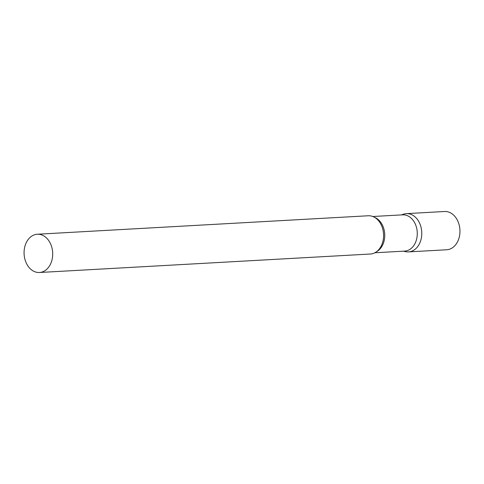 <?xml version="1.0" encoding="UTF-8"?>
<svg xmlns="http://www.w3.org/2000/svg" width="484" height="484" viewBox="0 0 484 484"><rect width="100%" height="100%" fill="white"/><g stroke="black" fill="none" stroke-linecap="round" stroke-linejoin="round"><path stroke-width="0.73" d="M401.901 214.884A19.16 14.302 86.8 0 1 406.391 213.638A19.16 14.302 86.8 0 1 420.905 239.937A19.16 14.302 86.8 0 1 408.526 251.892A19.16 14.302 86.8 0 1 403.922 251.154M406.391 213.638L444.566 211.502A19.16 14.302 86.8 0 1 459.086 237.801A19.16 14.302 86.8 0 1 446.702 249.762L408.526 251.892M374.834 252.775L404.715 251.105A18.162 13.558 -93.2 0 0 417.147 236.065A18.162 13.558 -93.2 0 0 408.369 216.148A18.162 13.558 -93.2 0 0 402.694 214.842L372.807 216.505M403.366 251.184L405.677 251.674A19.16 14.302 -93.2 0 0 421.376 237.886A19.16 14.302 -93.2 0 0 412.38 215.011A19.16 14.302 -93.2 0 0 403.583 214.17L401.339 214.914M39.452 272.498L370.345 254.021A19.16 14.302 -93.2 0 0 382.475 242.895A19.16 14.302 -93.2 0 0 381.507 225.477A19.16 14.302 -93.2 0 0 374.199 217.147A19.16 14.302 -93.2 0 0 368.209 215.767L37.316 234.238A19.16 14.302 -93.2 0 0 24.2 250.107A19.16 14.302 -93.2 0 0 33.463 271.119A19.16 14.302 -93.2 0 0 39.452 272.498A19.16 14.302 -93.2 0 0 52.568 256.629A19.16 14.302 -93.2 0 0 43.306 235.617A19.16 14.302 -93.2 0 0 37.316 234.238M376.619 251.644A18.162 13.558 -93.2 0 0 384.744 234.825A18.162 13.558 -93.2 0 0 375.844 217.963A18.162 13.558 -93.2 0 0 374.713 217.431"/></g></svg>

